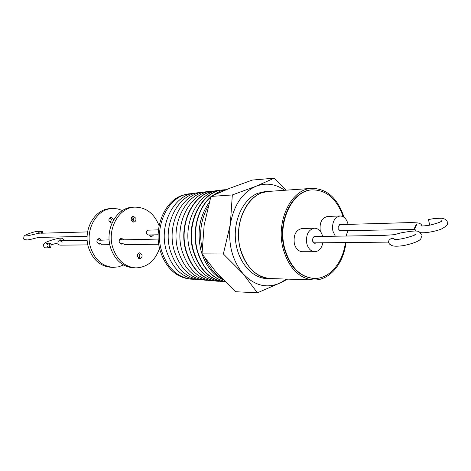 <?xml version="1.0" encoding="UTF-8"?>
<svg xmlns="http://www.w3.org/2000/svg" width="471" height="471" viewBox="0 0 471 471"><rect width="100%" height="100%" fill="white"/><g stroke="black" fill="none" stroke-linecap="round" stroke-linejoin="round"><path stroke-width="0.71" d="M190.19 279.085L189.63 279.044C175.383 277.001 165.509 267.363 159.999 250.119C153.522 228.017 164.291 201.641 181.688 195.577L188.559 193.905M193.887 279.256L191.073 279.156C176.796 277.113 166.899 267.44 161.376 250.142C153.87 224.961 169.065 195.459 189.489 193.799L192.268 193.593M198.497 279.662C183.042 278.691 172.28 268.87 166.198 250.201C158.244 223.607 175.359 192.774 196.86 193.022M202.642 279.986C187.105 278.997 176.278 269.088 170.161 250.254C162.159 223.419 179.363 192.298 200.987 192.533M206.751 280.31C191.138 279.309 180.252 269.306 174.105 250.307C166.051 223.225 183.343 191.832 205.085 192.056M158.15 234.776L148.33 234.988L146.457 233.275C146.157 231.549 146.693 230.507 148.065 230.16L158.492 229.854M42.043 233.204C41.607 232.062 40.6 231.732 39.028 232.203L38.251 233.357M158.756 244.255L124.615 244.573L122.955 243.578L121.553 244.125C118.374 242.182 118.345 240.198 121.477 238.173L123.738 239.845L121.506 239.88L120.37 238.514M120.441 243.813L122.955 243.578M109.814 244.702L102.295 244.773L100.582 243.684L99.257 244.166C96.125 242.288 96.102 240.369 99.175 238.408L101.459 240.186L99.375 240.216L98.139 238.709M98.209 243.901L100.582 243.684M49.172 245.838L50.65 247.422L51.245 244.614L49.767 243.03L49.172 245.838M210.837 280.634C195.141 279.609 184.202 269.518 178.014 250.36C169.913 223.036 187.299 191.367 209.153 191.579M153.67 234.87L151.497 236.825L149.248 234.964M151.397 234.917L150.355 236.489M115.707 257.99L114.877 256.836M112.098 222.836L111.374 223.007L108.995 221.017C108.683 218.933 109.39 217.69 111.115 217.302L113.511 219.286L113.623 219.875M110.079 217.643L111.409 219.386L110.314 222.754M133.476 220.663L131.433 217.726M122.507 210.519L117.491 208.865L112.281 208.523C96.832 208.818 84.921 229.548 90.503 247.304C94.736 259.762 102.354 266.445 113.376 267.363L118.574 266.822L123.537 264.979M112.281 208.523L110.179 208.653C94.753 208.947 82.861 229.618 88.436 247.316C92.657 259.733 100.27 266.398 111.268 267.31L113.376 267.363M141.989 254.782C142.301 257.031 141.53 258.326 139.687 258.667L137.444 256.683C137.138 254.446 137.897 253.151 139.734 252.797L141.989 254.782M138.604 253.139L139.863 255.647L139.587 257.078L138.568 258.314M135.86 218.285C136.178 220.446 135.454 221.729 133.693 222.124L131.274 220.069C130.95 217.914 131.668 216.631 133.423 216.23L135.86 218.285M132.316 216.619L133.617 218.391L132.557 221.829M159.116 225.809C154.235 213.451 146.116 207.228 134.753 207.134C119.057 207.417 106.946 228.835 112.634 247.187C116.938 260.057 124.685 266.957 135.878 267.899C147.24 267.387 155.13 260.857 159.545 248.317M134.753 207.134L132.51 207.269C116.837 207.558 104.745 228.906 110.42 247.198C114.718 260.027 122.454 266.91 133.634 267.846L135.878 267.899M214.888 280.952C199.115 279.915 188.117 269.73 181.9 250.413C173.752 222.854 191.22 190.902 213.192 191.108M217.078 281.199L216.619 281.163C201.8 279.026 191.509 268.794 185.757 250.46C178.992 226.951 190.219 198.915 208.323 192.521L215.365 190.779M219.245 281.299L216.954 281.193C202.124 279.05 191.832 268.811 186.074 250.466C179.31 226.94 190.543 198.88 208.653 192.486L217.537 190.596M222.918 281.611C207.128 280.375 196.124 270.013 189.901 250.519C181.712 222.624 199.109 190.237 221.193 190.149M224.797 281.811L224.296 281.77C209.324 279.603 198.921 269.2 193.098 250.56C185.191 223.413 201.182 191.644 222.589 189.937L223.06 189.878M225.173 281.841L224.702 281.799C209.719 279.633 199.315 269.224 193.487 250.566C185.574 223.395 201.576 191.597 222.995 189.89L225.15 189.701M224.861 281.523C211.485 277.902 202.236 267.599 197.108 250.613C191.697 231.114 197.743 207.823 210.773 196.872M211.826 195.995L220.045 191.179L226.757 189.448M212.468 195.695L220.346 191.144L226.739 189.454M224.797 281.464C211.591 277.707 202.459 267.428 197.408 250.619C192.056 231.314 197.897 208.27 210.678 197.196M223.278 279.933C212.545 274.717 205.115 264.961 200.999 250.666C196.819 232.444 199.527 216.401 209.13 202.524M273.209 278.649L270.307 278.726C255.158 278.367 241.04 261.87 238.803 240.899C236.436 219.957 246.498 198.827 261.087 193.028L268.676 191.238L271.561 191.208M268.676 191.238L265.438 191.467L257.861 193.251C243.283 199.033 233.233 220.075 235.594 240.94C237.831 261.823 251.932 278.261 267.063 278.62L270.307 278.726M311.82 188.365L268.7 191.414C248.57 191.803 232.933 222.495 240.393 248.888C246.015 267.281 255.994 277.172 270.319 278.549L313.527 279.968C298.997 278.538 288.864 268.14 283.136 248.782C275.535 220.987 291.419 188.712 311.82 188.365C326.98 188.612 337.713 198.25 344.007 217.278M345.367 242.571C342.988 262.942 329.27 279.185 314.08 278.449C300.009 277.078 290.201 267.022 284.655 248.276C277.313 221.394 292.685 190.166 312.432 189.866C326.697 190.049 336.942 199.009 343.171 216.742M312.196 189.884L311.99 189.895C292.244 190.196 276.877 221.411 284.219 248.282C289.765 267.01 299.568 277.066 313.639 278.432L313.869 278.438M320.321 231.285C319.261 222.871 321.658 217.926 327.516 216.454L340.08 215.971C343.918 216.165 346.556 218.832 347.998 223.96L348.093 224.379M335.328 236.207L332.867 231.037C331.79 222.495 334.192 217.472 340.08 215.971M322.859 242.777C321.652 248.358 318.961 251.337 314.793 251.726L302.305 251.714C298.467 251.42 295.817 248.782 294.357 243.784C293.245 235.082 295.794 229.989 302.011 228.506L314.493 228.188C318.449 228.417 321.163 231.114 322.641 236.277L322.67 236.413M314.793 251.726C310.942 251.432 308.281 248.747 306.815 243.684C305.697 234.858 308.258 229.689 314.493 228.188M341.646 224.567L340.392 224.09L338.213 226.51L338.143 228.694L339.968 230.766L341.057 230.772M315.128 236.536L313.939 236.689L312.338 239.445L312.45 241.046L314.816 243.419L316.159 242.836M429.717 225.191L428.463 219.557L429.699 225.197M391.03 245.044L389.411 244.025L388.74 242.665C387.221 240.775 392.367 236.271 394.621 239.398L395.204 239.227C398.172 240.652 419.396 234.446 415.487 233.969L414.533 235.035M101.459 240.186L109.154 239.869M123.738 239.845L158.221 239.074M208.1 206.351C200.952 219.062 198.95 233.157 202.1 248.635M205.427 258.815C209.377 267.616 214.829 274.146 221.776 278.396M287.628 279.12L280.363 282.888L257.384 292.815L235.7 291.726L216.748 272.98L202.012 253.875L204.167 225.12L210.908 196.431L229.66 188.288L252.391 180.052L274.187 178.185L285.997 190.19M202.012 253.875L223.36 253.957L230.319 224.249L232.327 194.941L210.908 196.431M232.327 194.941L256.094 186.228L274.187 178.185M257.384 292.815L243.071 273.716L223.36 253.957M286.386 279.079L280.363 282.888C266.998 288.858 254.57 285.803 243.071 273.716C232.191 260.357 227.94 243.866 230.319 224.249C233.857 205.032 242.447 192.356 256.094 186.228C266.097 182.512 275.635 183.861 284.708 190.284M346.45 235.2L346.438 236.03M345.973 242.565C343.606 263.772 329.353 280.769 313.527 279.968M348.163 230.613L345.879 236.036M188.053 193.964L189.489 193.799M42.631 232.839L42.69 233.18M42.584 232.674C43.515 231.402 41.366 231.025 36.132 231.532C32.052 232.28 24.61 235.011 24.062 236.207L23.662 238.344C23.191 239.256 24.527 239.786 27.665 239.927C35.508 238.673 35.884 237.143 43.986 237.313L87.135 236.324M87.594 231.909L41.501 233.216C39.476 232.433 28.113 236.177 26.376 235.877M47.241 246.639L47.565 246.368M51.28 244.743L57.774 242.942M60.182 239.462L58.622 240.987C58.286 240.858 58.039 241.705 57.868 243.531C58.039 244.567 59.058 245.103 60.912 245.15L87.841 244.902M64.121 239.933L62.119 238.249L59.905 238.143C55.478 238.803 50.621 240.269 45.334 242.541C43.591 243.866 42.991 245.073 43.532 246.15C44.763 246.833 42.337 248.682 50.65 247.422M64.174 240.116L64.239 240.581M214.935 190.826L215.271 190.79M222.589 189.937L222.995 189.89M312.432 189.866L311.99 189.895M415.016 229.406L340.056 230.796M415.434 227.57L416.641 224.443C417.129 223.725 413.709 227.24 414.886 229.3L416.217 231.131M420.209 232.615C426.214 233.439 438.077 230.702 442.24 228.618C446.555 225.992 448.292 224.019 447.45 222.689M313.462 242.865L388.663 242.123M389.411 244.025C391.742 244.72 390.447 247.475 404.171 245.515C414.486 243.13 420.091 240.752 420.992 238.385L421.604 235.959M189.63 279.044L191.073 279.156M99.299 240.027L97.026 240.063M87.188 240.222L60.206 240.693L62.125 242.229M119.363 239.704L121.412 239.668M47.824 244.855L46.388 243.442L49.767 243.03M216.619 281.163L216.954 281.193M224.296 281.77L224.702 281.799M314.08 278.449L313.639 278.432M428.463 219.557L434.58 218.456L441.91 218.22L445.46 219.315L447.209 221.464M339.167 224.638L393.615 223.071C404.783 222.63 412.219 222.542 415.922 222.801C419.343 222.865 421.357 223.884 421.969 225.85M420.862 225.874C421.904 225.68 419.708 226.61 430.088 225.12C438.884 222.818 442.728 221.364 441.627 220.764L440.668 221.735M314.322 236.548L382.817 235.447L394.351 234.688L400.674 232.927C421.904 229.059 418.413 231.85 421.333 234.317"/></g></svg>
